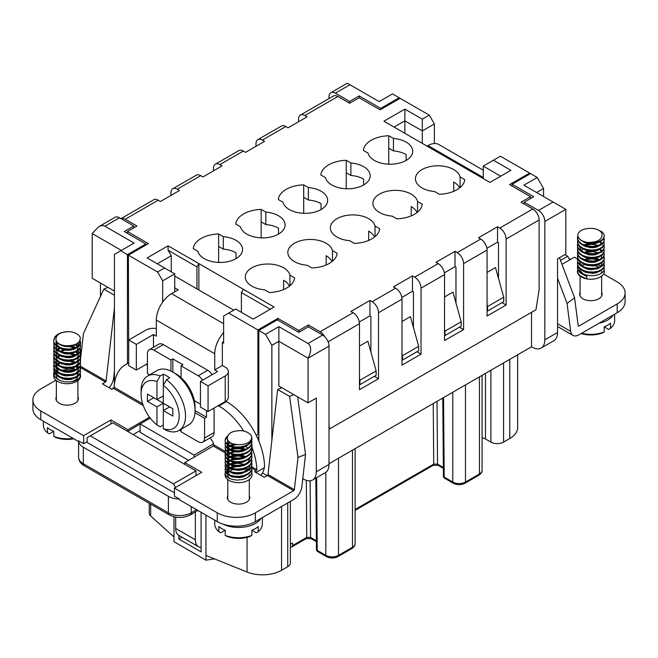 <?xml version="1.0" encoding="UTF-8"?>
<svg xmlns="http://www.w3.org/2000/svg" width="658" height="658" viewBox="0 0 658 658"><rect width="100%" height="100%" fill="white"/><g stroke="black" fill="none" stroke-linecap="round" stroke-linejoin="round"><path stroke-width="0.99" d="M270.282 309.227L241.396 292.555L243.296 289.257L198.864 263.595L198.864 289.989M90.302 435.859L173.465 483.877L196.002 470.865L112.839 422.847L87.127 437.693L87.127 442.456L174.419 492.858M133.155 434.576L140.138 430.546M196.635 509.711L191.239 512.829A16.162 9.327 180 0 1 168.39 512.829L168.39 496.338L83.319 447.226A16.162 9.327 0 0 1 78.59 440.827L83.64 443.739L87.127 441.724M168.39 496.338A16.162 9.327 0 0 0 179.469 499.068L174.419 496.157L174.419 488.088L201.718 472.329L184.766 462.541A8.982 5.182 60 0 1 184.898 464.087L184.898 464.449M267.107 475.627L262.46 472.946M150.221 418.126L140.138 423.949L140.138 432.38L188.575 460.345M111.572 389.133L114.081 387.685M568.964 258.471L570.552 259.384M78.59 440.827L78.59 441.559L40.788 419.738A26.937 15.553 180 0 1 32.9 408.741L32.9 399.941A26.937 15.553 180 0 1 40.788 388.952L55.897 380.225M174.419 488.088L217.272 512.829L217.272 521.63L179.469 499.8L179.469 499.068M531.508 312.344L531.508 346.799L329 463.717M444.537 335.251L445.014 335.531L445.014 331.13L461.2 321.787L452.951 292.094L444.537 296.955M402.005 359.811L402.482 360.082L402.482 355.69L418.669 346.338L410.419 316.654L402.005 321.507M359.474 384.362L359.951 384.642L359.951 380.242L376.137 370.898L367.88 341.206L359.474 346.067M487.068 310.699L487.545 310.971L487.545 306.57L503.74 297.227L495.482 267.543L487.068 272.396M487.545 306.57L487.068 304.86M487.545 310.971L503.74 301.627L503.74 297.227M445.014 331.13L444.537 329.419M445.014 335.531L461.2 326.179L461.2 321.787M402.482 355.69L402.005 353.971M402.482 360.082L418.669 350.739L418.669 346.338M359.951 380.242L359.474 378.531M359.951 384.642L376.137 375.299L376.137 370.898M541.123 348.057A17.955 10.364 -120 0 0 544.84 339.832L544.84 221.45A8.982 5.182 -120 0 0 538.491 210.453L553.09 202.022L565.79 209.351L565.79 254.07L557.54 258.833L557.54 332.504A17.955 10.364 60 0 1 553.822 340.729L541.123 348.057A17.955 10.364 -120 0 1 532.141 347.169L531.508 346.799M271.869 440.449L271.869 345.335L265.519 334.338L278.852 326.639L308.051 343.501L322.65 335.07A8.982 5.182 60 0 1 329 346.067L329 464.449A17.955 10.364 60 0 1 325.282 472.666L312.583 480.003A17.955 10.364 -120 0 1 303.609 479.114L302.787 478.637M524.212 204.038L524.212 202.212L533.728 196.709L512.146 184.248L512.146 186.082M265.519 334.338L258.849 330.489L277.265 319.862L298.847 332.323L308.372 326.82L322.65 335.07M380.735 109.483L380.735 108.381L399.151 97.754L392.481 93.905L379.148 101.603L349.949 84.742L335.35 93.173L349.628 101.414L349.628 103.248L337.891 96.471L304.876 115.528L307.097 116.811L288.056 127.808L285.835 126.525A8.982 5.182 -120 0 0 281.344 126.081L257.854 139.636A8.982 5.182 -120 0 0 255.995 143.748L255.995 146.315M335.35 93.173A8.982 5.182 -120 0 0 330.859 92.729A8.982 5.182 -120 0 0 329 96.833L329 98.56M524.212 202.212L538.491 210.453M553.09 202.022L523.891 185.161L537.224 177.471L530.554 173.622L512.146 184.248M394.068 127.076L404.859 120.842L404.859 109.113L383.91 121.212L489.93 182.414L510.879 170.323L493.418 160.239L500.401 156.209L529.608 173.07L529.608 174.173M133.788 227.865L133.788 226.031L124.272 231.526L145.854 243.986L127.446 254.621L120.776 250.772L114.426 254.432L114.426 384.017M380.735 108.381L359.153 95.92L359.153 97.754L349.628 103.248M359.153 95.92L349.628 101.414M133.788 226.031L119.509 217.782L104.91 226.212L134.109 243.073L120.776 250.772M104.91 226.212C103.133 225.258 101.019 225.464 98.56 226.846L115.018 217.337A8.982 5.182 60 0 1 119.509 217.782M258.849 330.489L258.849 441.099A53.866 31.099 -120 0 0 256.439 435.719L257.903 434.033L257.903 329.938L277.898 318.39L298.847 330.489L308.372 324.986L320.109 331.772L353.124 312.714L350.903 311.431L369.944 300.435L369.944 315.824L370.898 316.375L370.898 352.055M145.854 245.089L145.854 243.986M127.446 254.621L127.446 363.586M127.759 431.467L140.138 423.949L194.102 455.106L213.537 443.887M181.082 431.097L179.494 430.184M560.493 260.428L567.698 256.266L564.835 254.621M255.995 472.51L264.343 467.698L264.516 465.338A53.866 31.099 -120 0 0 258.849 441.099M194.102 455.106L194.102 457.154M271.869 345.335L278.852 341.296L278.852 386.016L308.051 402.877L316.301 398.106L316.301 471.778A17.955 10.364 -120 0 1 312.583 480.003M214.475 558.856L205.946 560.172L174 541.723L174 536.961L150.674 515.995L150.674 504.127M149.251 503.304L149.251 513.199A8.982 5.182 0 0 0 150.674 515.995M482.084 437.751A8.982 5.182 180 0 1 485.489 438.976L490.884 442.094A8.982 5.182 0 0 0 503.576 442.094L509.769 438.524A26.937 15.553 0 0 0 517.657 427.527L517.657 354.802M316.383 540.769L310.576 537.422L306.76 537.397L292.571 545.589L292.571 543.031L290.367 544.298M205.946 560.172L205.946 555.41L247.054 572.024A26.937 15.553 0 0 0 281.55 570.28L287.735 566.711A8.982 5.182 0 0 0 290.367 563.042L290.367 501.412M292.571 545.589L292.062 546.765L290.367 547.25M175.686 517.106L175.686 528.407A15.266 8.809 -60 0 0 178.853 535.398L178.861 539.034L201.085 551.865L201.085 512.278M174 536.961L174 516.752M205.946 555.41L205.946 515.091M182.011 537.224L178.861 539.034M100.46 296.454L100.46 283.022M98.56 226.846L92.21 233.541L92.21 278.26L114.426 291.091M92.21 233.541L121.409 250.402M278.852 326.639L278.852 341.296L308.051 358.158L308.051 402.877M536.591 192.498L543.574 188.459L543.574 196.528M537.224 177.471L543.574 188.459M399.151 97.754L399.151 98.848M567.698 256.266L569.754 259.844M330.859 92.729L347.317 83.221L349.949 84.742M329 346.067L308.051 358.158C311.514 351.273 311.514 346.388 308.051 343.501M196.002 470.865L196.002 475.627M175.53 487.446L173.465 483.877M388.763 164.187L388.763 148.198L393.435 150.896A22.446 12.954 180 0 1 406.134 154.564L406.134 160.429M393.435 150.896L393.435 138.435A22.446 12.954 180 0 1 412.706 151.266A22.446 12.954 180 0 1 391.855 164.187A22.446 12.954 180 0 1 368.044 153.092L363.372 150.394A26.937 15.553 180 0 1 388.763 135.737L393.435 138.435M218.629 262.419L218.629 246.421L223.301 249.119A22.446 12.954 180 0 1 236 252.787L236 258.652M223.301 249.119L223.301 236.658A22.446 12.954 180 0 1 242.572 249.489A22.446 12.954 180 0 1 221.721 262.41A22.446 12.954 180 0 1 197.91 251.323L193.238 248.625A26.937 15.553 180 0 1 218.629 233.96L223.301 236.658M261.16 237.859L261.16 221.869L265.832 224.567A22.446 12.954 180 0 1 278.531 228.227L278.531 234.092M265.832 224.567L265.832 212.106A22.446 12.954 180 0 1 285.103 224.929A22.446 12.954 180 0 1 264.253 237.859A22.446 12.954 180 0 1 240.441 226.763L235.77 224.065A26.937 15.553 180 0 1 261.16 209.409L265.832 212.106M303.692 213.307L303.692 197.31L308.372 200.007A22.446 12.954 180 0 1 321.063 203.676L321.063 209.54M308.372 200.007L308.372 187.546A22.446 12.954 180 0 1 327.635 200.377A22.446 12.954 180 0 1 306.784 213.299A22.446 12.954 180 0 1 282.973 202.212L278.301 199.514A26.937 15.553 180 0 1 303.692 184.849L308.372 187.546M346.231 188.747L346.231 172.758L350.903 175.456A22.446 12.954 180 0 1 363.594 179.116L363.594 184.98M350.903 175.456L350.903 162.987A22.446 12.954 180 0 1 370.174 175.818A22.446 12.954 180 0 1 349.316 188.747A22.446 12.954 180 0 1 325.504 177.652L320.833 174.954A26.937 15.553 180 0 1 346.231 160.289L350.903 162.987M264.565 289.808A22.446 12.954 180 0 1 245.294 276.977A22.446 12.954 180 0 1 266.145 264.047A22.446 12.954 180 0 1 289.956 275.143L294.628 277.841A26.937 15.553 180 0 1 269.237 292.506L264.565 289.808M289.956 285.761L289.956 275.143M289.462 286.172A22.446 12.954 0 0 0 283.606 280.275L283.606 289.536M307.097 265.248A22.446 12.954 180 0 1 287.826 252.417A22.446 12.954 180 0 1 308.684 239.496A22.446 12.954 180 0 1 332.496 250.591L337.167 253.289A26.937 15.553 180 0 1 311.769 267.946L307.097 265.248M332.496 261.21L332.496 250.591M331.994 261.613A22.446 12.954 0 0 0 326.146 255.715L326.146 264.985M349.628 240.688A22.446 12.954 180 0 1 330.365 227.865A22.446 12.954 180 0 1 351.216 214.936A22.446 12.954 180 0 1 375.027 226.031L379.699 228.729A26.937 15.553 180 0 1 354.308 243.386L349.628 240.688M375.027 236.65L375.027 226.031M374.525 237.061A22.446 12.954 0 0 0 368.677 231.164L368.677 240.425M392.168 216.137A22.446 12.954 180 0 1 372.897 203.306A22.446 12.954 180 0 1 393.747 190.384A22.446 12.954 180 0 1 417.559 201.471L422.23 204.169A26.937 15.553 180 0 1 396.84 218.834L392.168 216.137M417.559 212.098L417.559 201.471M417.057 212.501A22.446 12.954 0 0 0 411.209 206.604L411.209 215.873M434.699 191.577A22.446 12.954 180 0 1 415.428 178.754A22.446 12.954 180 0 1 436.279 165.824A22.446 12.954 180 0 1 460.09 176.92L464.762 179.618A26.937 15.553 180 0 1 439.371 194.274L434.699 191.577M460.09 187.538L460.09 176.92M459.597 187.949A22.446 12.954 0 0 0 453.74 182.052L453.74 191.314M498.501 278.383L498.501 242.712L497.547 242.16L486.912 248.296M455.969 302.943L455.969 267.263L455.015 266.712L444.38 272.856M413.43 327.503L413.43 291.823L412.484 291.272L401.841 297.408M359.309 321.968L369.944 315.824M32.9 399.941A26.937 15.553 180 0 0 40.788 410.937L83.64 435.678L83.64 443.739M83.64 435.678L110.939 419.919L110.939 423.949M127.759 431.097A8.982 5.182 60 0 1 127.891 429.707L149.531 417.213M110.939 419.919L127.891 429.707M264.343 467.698A11.671 6.736 -60 0 1 260.93 475.364M577.453 258.972L574.36 257.188L561.965 264.343M559.473 257.722L574.574 297.844L567.031 303.42L570.683 331.369A11.671 6.736 120 0 0 573.028 335.432A11.671 6.736 120 0 0 578.859 334.856L617.212 312.714A26.937 15.553 180 0 0 625.1 301.718L625.1 292.925A26.937 15.553 180 0 0 617.212 281.928L603.575 274.057M80.366 366.152L106.111 381.023A0.897 0.518 120 0 1 105.486 382.018L102.368 383.82L111.909 389.33L114.155 387.323A53.866 31.099 60 0 1 125.267 364.836A53.866 31.099 60 0 1 128.713 363.306M293.797 394.644L289.619 396.379L298 457.516L294.34 489.692L267.995 474.484A0.897 0.518 120 0 1 267.37 475.479L264.245 477.28L254.704 471.77L256.9 469.738L251.94 466.876M404.859 109.113L422.321 119.188L429.304 115.158L400.097 98.297L380.102 109.845L359.153 97.754M429.304 115.158L434.379 123.959L434.379 143.518M422.321 119.188L422.321 130.917L404.859 120.842L404.859 133.303M285.835 126.525L262.345 140.08L264.565 141.363L245.516 152.36L243.296 151.077L219.813 164.64L222.034 165.923L202.985 176.92L200.764 175.637L177.273 189.2L179.494 190.483L160.453 201.471L158.233 200.188L125.217 219.254L136.963 226.031L127.446 231.526L148.395 243.624L128.392 255.172L157.599 272.025L164.582 267.995L147.121 257.92L168.07 245.821L198.864 263.595L196.956 266.901L196.956 288.887M223.621 341.666L222.346 342.399L222.346 365.494L225.209 367.139A10.775 6.218 180 0 1 228.359 371.54A10.775 6.218 180 0 1 225.209 375.94L208.068 385.835L208.068 411.489L225.209 401.594A10.775 6.218 0 0 0 228.359 397.193L228.359 371.54M243.296 289.257L274.09 307.031L253.141 319.122L235.679 309.046L223.621 316.013L223.621 343.131L222.346 342.399M241.396 292.555L241.396 312.344M157.278 263.784L171.244 255.715L171.244 271.844M374.394 376.302L378.514 378.687L378.514 312.714A8.982 5.182 60 0 0 372.165 301.718L369.944 300.435M372.165 301.718L395.655 288.155L393.435 286.872L412.484 275.875L412.484 291.272M416.925 351.75L421.046 354.127L421.046 288.155A8.982 5.182 60 0 0 414.704 277.158L412.484 275.875M414.704 277.158L438.187 263.595L435.966 262.32L455.015 251.323L455.015 266.712M459.457 327.19L463.586 329.576L463.586 263.595A8.982 5.182 60 0 0 457.236 252.606L455.015 251.323M457.236 252.606L480.727 239.043L478.506 237.76L497.547 226.763L497.547 242.16M501.988 302.631L506.117 305.016L506.117 239.043A8.982 5.182 60 0 0 499.767 228.046L497.547 226.763M499.767 228.046L532.783 208.989L521.037 202.212L530.554 196.709L509.605 184.618L529.608 173.07M228.696 313.076L257.903 329.938M353.124 312.714A8.982 5.182 60 0 1 359.474 323.703L359.474 389.684L378.514 378.687M158.233 200.188A8.982 5.182 -120 0 0 153.742 199.744L121.006 218.645M304.876 115.528A8.982 5.182 -120 0 0 300.385 115.084L333.4 96.027A8.982 5.182 60 0 1 337.891 96.471M300.385 115.084A8.982 5.182 -120 0 0 298.526 119.188L298.526 121.755M262.345 140.08A8.982 5.182 -120 0 0 257.854 139.636M243.296 151.077A8.982 5.182 -120 0 0 238.813 150.633L215.322 164.196A8.982 5.182 -120 0 0 213.463 168.308L213.463 170.874M219.813 164.64A8.982 5.182 -120 0 0 215.322 164.196M125.217 219.254A8.982 5.182 -120 0 0 121.023 218.662M200.764 175.637A8.982 5.182 -120 0 0 196.273 175.192L172.791 188.756A8.982 5.182 -120 0 0 170.932 192.86L170.932 195.426M177.273 189.2A8.982 5.182 -120 0 0 172.791 188.756M308.372 324.986L308.372 326.82M324.649 336.6A8.982 5.182 -120 0 0 320.109 331.772M258.849 437.142L257.484 437.932M128.392 255.172L128.713 359.992M530.554 196.709L530.554 198.543M127.446 231.526L127.446 233.36M298.847 330.489L298.847 332.323M277.898 318.39L277.898 320.224M258.849 433.482L257.903 434.033M532.783 208.989A8.982 5.182 60 0 1 539.124 219.986L539.124 289.619L535.957 309.778L329.633 428.901L329 428.531M329 425.603L329.633 428.901M506.117 305.016L487.068 316.013L487.068 250.04A8.982 5.182 60 0 0 480.727 239.043M463.586 329.576L444.537 340.564L444.537 274.592A8.982 5.182 60 0 0 438.187 263.595M421.046 354.127L402.005 365.124L402.005 299.151A8.982 5.182 60 0 0 395.655 288.155M157.599 272.025L162.674 280.826L162.674 302.088M256.439 435.719A53.866 31.099 -120 0 0 226.475 401.594L218.859 405.994A53.866 31.099 60 0 1 243.764 431.08M225.817 401.207L226.475 401.594M196.956 266.901L168.07 250.221L171.244 255.715M168.07 250.221L168.07 245.821M162.674 280.826L174.74 273.86L174.74 291.823M174.74 273.86L164.582 267.995M493.418 160.239L483.26 166.104L483.26 178.565M483.26 166.104L500.722 176.188M422.321 143.378L422.321 130.917L434.379 123.959M346.231 172.758L346.231 160.289M303.692 197.31L303.692 184.849M261.16 221.869L261.16 209.409M218.629 246.421L218.629 233.96M388.763 148.198L388.763 135.737M174.74 287.793L178.228 289.808L171.565 293.657A21.549 12.436 120 0 0 156.324 320.043L156.324 336.172L153.47 334.519L153.47 347.243M174.74 276.064L233.779 310.148M298 457.516L305.542 454.39L301.882 486.566A11.671 6.736 -60 0 1 293.715 499.488L255.362 521.63A26.937 15.553 0 0 1 217.272 521.63M195.368 511.965L195.368 539.774A15.266 8.809 120 0 0 198.527 546.757A15.266 8.809 120 0 0 201.085 547.464M163.307 344.603L153.791 350.097A8.982 5.182 -120 0 0 149.3 349.653L158.825 344.159A8.982 5.182 60 0 1 163.307 344.603L207.747 370.257A8.982 5.182 60 0 1 212.073 374.723M214.097 408.009L214.097 432.561A8.982 5.182 60 0 1 212.238 436.673L202.713 442.168A8.982 5.182 -120 0 0 204.572 438.064L214.097 432.561M209.976 437.981A8.982 5.182 60 0 1 213.801 444.857L213.332 446.05L184.766 462.541M251.932 447.243A53.866 31.099 60 0 1 256.9 469.738M218.226 405.624L218.859 405.994M208.068 385.835L200.451 381.434L217.584 371.54L214.73 369.886L222.346 365.494M223.621 332.635A21.549 12.436 120 0 0 214.73 353.765L214.73 369.886M145.977 364.507A53.866 31.099 60 0 1 147.441 365.1M200.451 381.434L200.451 407.088L208.068 411.489M156.324 328.523A10.775 6.218 0 0 0 145.854 330.119L128.713 340.022L128.713 365.675L136.329 370.076L147.441 363.66M153.47 334.519L136.329 344.414L128.713 340.022M202.713 442.168A8.982 5.182 -120 0 1 198.222 441.724L181.082 431.829L181.082 429.263M136.329 344.414L136.329 370.076M77.907 396.848A11.219 6.481 180 0 1 78.36 398.658A11.219 6.481 180 0 1 67.132 405.139A11.219 6.481 180 0 1 55.914 398.658A11.219 6.481 180 0 1 56.358 396.848M109.138 387.726A11.671 6.736 120 0 0 113.661 377.889L114.426 371.12M106.111 381.023L114.426 307.911M80.482 359.539L83.426 333.639L103.824 289.117L114.426 295.236M103.824 289.117L108.002 287.381M227.767 495.803A11.219 6.481 0 0 0 227.314 497.621A11.219 6.481 0 0 0 238.533 504.102A11.219 6.481 0 0 0 249.76 497.621A11.219 6.481 0 0 0 249.308 495.803M217.272 512.829A26.937 15.553 0 0 0 255.362 512.829L255.362 521.63M294.34 489.692A0.897 0.518 -60 0 1 293.715 490.687L255.362 512.829M289.619 396.379L277.66 389.478L281.846 387.743M267.995 474.484L277.66 389.478M305.542 454.39L297.663 396.873M47.442 432.758L47.442 427.626A23.795 13.736 0 0 0 53.783 431.286L49.383 433.836L47.442 432.758A23.795 13.736 180 0 1 43.346 425.052L43.346 421.21M73.038 438.36A23.795 13.736 180 0 1 53.783 436.419L55.733 437.496A21.097 12.181 0 0 0 73.811 438.804M54.787 369.977L53.668 373.316L53.668 375.94A13.464 7.773 0 0 0 57.608 381.434A13.464 7.773 0 0 0 72.29 383.12A13.464 7.773 0 0 0 80.597 375.94L80.301 373.645M80.58 375.521A13.464 7.773 0 0 0 80.161 373.966M71.056 364.795L65.183 364.787M53.668 373.316L54.951 376.894L57.542 379.222L61.219 380.957L65.561 381.887L70.085 381.944L74.272 381.147L77.652 379.608L79.848 377.519L80.597 375.142M75.67 369.648L71.187 368.472L71.187 367.863M70.513 368.414A13.464 7.773 0 0 0 64.418 368.324M59.023 369.73A13.464 7.773 0 0 0 57.04 370.791M56.111 371.474A13.464 7.773 0 0 0 54.729 372.913M54.515 373.226A13.464 7.773 0 0 0 53.849 374.673M75.67 362.319L71.187 361.143L65.183 361.127M53.89 368.151L54.293 372.165L56.358 374.682L59.639 376.68L63.777 377.947L68.284 378.358L72.668 377.906L76.427 376.631L79.133 374.747L80.482 372.444L80.301 369.977M80.597 371.482L79.421 375.076L76.904 377.059L73.277 378.424L68.958 379.008L64.426 378.728L60.207 377.577L56.777 375.685L54.507 373.218L53.668 369.648M71.064 357.459L65.183 357.459M53.89 364.483L53.857 367.394L55.362 370.059L58.2 372.288L62.041 373.876L66.466 374.632L70.957 374.525L75.02 373.563L78.195 371.902L80.112 369.73L80.301 366.317M71.187 361.801L74.798 362.648M80.597 367.814L80.276 370.043L78.565 372.264L75.555 374.024L71.599 375.093L67.141 375.34L62.675 374.698L58.71 373.242L55.708 371.087L53.989 368.472L53.668 365.98M71.064 353.798L65.183 353.798M53.89 360.814L53.676 362.607L54.589 365.363L56.917 367.797L60.404 369.664L64.657 370.767L69.18 371.013L73.474 370.38L77.052 368.974L79.511 366.983L80.572 364.631L80.301 362.648M80.597 364.154L79.766 367.304L77.496 369.377L74.066 370.882L69.847 371.63L65.323 371.523L60.997 370.544L57.369 368.784L54.853 366.407L53.668 362.319M71.064 350.13L65.545 350.089L60.363 351.323M53.89 357.154L54.046 360.617L55.831 363.216L58.891 365.338L62.888 366.769L67.363 367.353L71.812 367.074L75.736 365.955L78.68 364.17L80.325 361.933L80.301 358.988M75.67 354.983L71.187 353.815M71.187 354.473L74.798 355.32M80.597 360.485L80.449 362.237L79.018 364.524L76.246 366.399L72.438 367.608L68.037 368.028L63.538 367.567L59.434 366.259L56.21 364.228L54.219 361.678L53.668 358.651M75.67 347.654L71.187 346.486L65.183 346.462M53.89 353.486L53.734 355.83L54.943 358.552L57.534 360.888L61.202 362.624L65.545 363.553L70.069 363.627L74.255 362.829L77.644 361.291L79.84 359.202L80.597 356.817L80.301 355.32M80.597 356.817L80.046 359.515L78.047 361.67L74.823 363.306L70.719 364.219L66.219 364.285L61.819 363.471L58.011 361.859L55.247 359.589L53.824 356.907L53.668 354.991M53.89 349.826L54.285 353.831L56.341 356.348L59.623 358.347L63.752 359.622L68.267 360.033L72.651 359.581L76.41 358.314L79.124 356.43L80.473 354.127L80.301 351.652M71.187 347.136L74.798 347.992M80.597 353.157L79.412 356.759L76.887 358.742L73.26 360.099L68.934 360.683L64.41 360.395L60.191 359.252L56.761 357.352L54.499 354.884L53.668 351.323M53.89 346.157L53.857 349.061L55.354 351.726L58.184 353.955L62.025 355.542L66.442 356.307L70.941 356.2L75.004 355.246L78.179 353.585L80.112 351.413L80.301 347.992M80.597 349.488L80.276 351.726L78.557 353.946L75.547 355.707L71.582 356.768L67.116 357.014L62.658 356.365L58.702 354.909L55.7 352.746L53.989 350.13L53.668 347.654M53.89 342.489L53.676 344.266L54.581 347.029L56.909 349.464L60.388 351.339L64.632 352.441L69.164 352.688L73.457 352.063L77.044 350.656L79.503 348.666L80.572 346.314L80.301 344.323M80.153 343.994L78.754 342.209M80.597 345.82L79.758 348.987L77.488 351.059L74.05 352.556L69.822 353.305L65.298 353.198L60.98 352.211L57.361 350.451L54.844 348.074L53.668 343.994M77.628 343.196L75.226 345.137L72.191 346.248L64.813 346.404L61.301 345.401L58.455 343.772L56.588 341.683L55.914 339.479A11.219 6.481 0 0 0 66.803 345.763C75.876 345.59 80.366 342.859 80.276 337.579A13.464 7.773 0 0 0 71.187 331.871A13.464 7.773 0 0 0 70.052 331.698L65.561 331.755L61.219 332.693L57.542 334.412L54.951 336.756L53.668 340.326L54.038 342.283L55.815 344.882L58.875 346.996L62.872 348.436L67.346 349.028L71.796 348.748L75.719 347.638L78.672 345.853L80.325 343.616L80.087 340.202M79.922 340.573L80.556 342.25M80.597 342.16L80.441 343.92L79.009 346.207L76.229 348.074L72.421 349.291L68.021 349.702L63.513 349.234L59.417 347.926L56.201 345.894L54.211 343.344L53.668 340.326M53.676 340.647L54.68 337.801L57.476 335.128M69.715 381.977A10.775 6.218 0 0 0 77.866 376.458M77.792 375.035A10.775 6.218 0 0 0 76.945 373.366M74.231 371.26A10.775 6.218 0 0 0 73.663 370.989M72.619 370.586A10.775 6.218 0 0 0 62.477 370.331M61.4 370.668A10.775 6.218 0 0 0 60.873 370.873M57.863 372.765A10.775 6.218 0 0 0 56.53 374.83M56.399 375.389A10.775 6.218 0 0 0 56.358 375.94A10.775 6.218 0 0 0 59.195 380.143M55.914 339.479C56.201 334.256 60.914 331.657 70.052 331.698M74.979 369.919L70.513 368.653L70.513 367.904M70.283 368.71L71.352 368.431M78.351 374.089L77.883 375.792M76.673 377.182L71.196 379.436L67.494 379.666L63.752 379.173L58.472 376.779M56.827 375.06L56.004 371.367M66.261 364.927L70.003 364.927M75.695 366.638L77.48 368.151M78.36 370.421L77.883 372.124M76.673 373.514L73.178 375.299L65.932 375.882L62.296 375.101L58.48 373.119M56.144 367.172L57.361 365.108M57.756 364.696L60.256 362.936M66.269 361.258L70.941 361.382L74.979 362.591M78.351 366.761L77.874 368.464M76.673 369.845L71.804 371.984L68.161 372.346L64.394 371.984L58.48 369.451M56.827 367.732L56.004 364.038M66.269 357.598L70.003 357.598M76.673 366.185L73.729 367.789L66.598 368.62L62.905 367.954L58.48 365.782M57.756 357.368L60.256 355.608M66.261 353.93L70.307 353.963L74.979 355.254M76.673 362.517L72.396 364.524L68.819 365.009L61.507 363.808L58.48 362.122M59.607 362.007L57.123 359.91L56.004 356.71M66.269 350.262L70.003 350.27M75.686 351.981L77.48 353.486M76.673 358.857L70.974 361.143L67.256 361.332L63.53 360.798L58.472 358.454M57.756 350.031L60.256 348.279M66.261 346.601L69.666 346.569L74.979 347.926M76.673 355.188L72.98 357.031L69.468 357.639L62.091 356.702L58.48 354.794M75.374 344.463L77.759 346.544M76.673 351.52L71.59 353.708L67.922 354.02L64.163 353.609L58.48 351.125M56.144 345.179L57.682 342.777M77.85 343.024L78.36 344.767L77.883 346.47M76.673 347.86L73.532 349.53L66.359 350.27L62.691 349.562L58.48 347.457M55.938 342.489L56.325 341.033M56.152 340.605L56.259 343.789L59.615 347.35M75.785 347.605L78.162 344.981L78.154 342.777M57.254 342.357L56.292 343.879M55.914 345.713L56.752 348.395L59.615 351.01M75.793 351.265L77.529 349.76L78.277 346.84M78.105 346.305L76.18 344.085M55.914 349.382L57.443 352.951L59.607 354.67M75.785 354.933L78.014 352.655L78.277 350.508M75.892 347.556L70.2 345.73M66.071 345.738L63.629 346.157M59.368 347.901L57.526 349.382M55.914 353.05L56.514 355.328L59.623 358.347M75.793 358.602L77.257 357.409L78.294 355.517L78.277 354.177M77.8 353.042L76.468 351.627M65.191 349.513L60.018 351.183M75.793 362.262L77.833 360.313L78.277 357.837M75.892 354.892L71.056 353.181M59.368 355.23L57.526 356.71M55.914 360.378L56.317 362.262L59.615 365.675M75.785 365.93L78.203 363.191L78.277 361.505M55.914 364.927L55.914 364.038L56.843 366.86L59.615 369.335M75.793 369.59L77.611 367.97L78.277 365.165M75.892 362.221L71.056 360.51M59.368 362.558L57.526 364.038M56.909 364.787L55.963 367.008M55.914 367.707L57.559 371.408L59.607 373.004M75.785 373.259L78.072 370.857L78.277 368.834M77.8 367.707L76.468 366.284M55.914 372.255L55.914 371.375L56.596 373.793L59.623 376.672M75.793 376.927L77.356 375.628L78.277 372.502M75.892 369.549L71.212 367.863M53.783 436.419L53.783 431.286M149.3 349.653A8.982 5.182 -120 0 0 147.441 353.765L147.441 373.555L149.662 374.838M202.557 380.217A8.982 5.182 -120 0 0 198.222 375.751L207.747 370.257M172.832 358.89L172.832 372.091L176.007 373.917A26.937 15.553 60 0 1 181.082 377.651L181.082 365.856L182.99 364.754L172.832 358.89L170.932 359.992L170.932 371.079M181.082 365.856L198.222 375.751M153.791 350.097L170.932 359.992M194.974 412.722L204.572 418.266L206.48 417.172L206.48 410.576M204.572 418.266L204.572 438.064M206.48 417.172L195.048 410.576A31.42 18.144 -120 0 0 172.832 372.091A31.42 18.144 -120 0 0 157.122 370.528L147.598 376.031A31.42 18.144 60 0 1 160.133 376.014L156.966 381.558L156.966 399.579L147.441 394.076L147.441 401.413L153.791 397.745L163.307 403.239L156.966 406.907L156.966 424.928L160.133 426.803L163.307 424.969M200.451 404.16L194.365 400.648A26.937 15.553 60 0 1 195.048 406.907L195.048 410.576A31.42 18.144 -120 0 1 188.542 424.953L179.025 430.455A31.42 18.144 60 0 1 166.482 430.464L163.307 428.588L163.307 410.576L172.832 416.07L172.832 408.741L163.307 403.239L163.307 374.18L160.133 376.014M181.082 377.651A26.937 15.553 60 0 1 194.365 400.648M163.307 403.239L163.307 410.576L169.657 406.907L172.832 408.741M156.966 399.579L163.307 395.91M147.441 401.413L156.966 406.907M163.307 428.588A26.937 15.553 -120 0 0 179.182 416.07A26.937 15.553 -120 0 0 163.307 385.226L166.482 379.682A31.42 18.144 60 0 1 184.396 407.318A31.42 18.144 60 0 1 179.025 430.455M163.307 374.18A31.42 18.144 -120 0 1 169.657 377.848L166.482 379.682M172.832 372.091L176.007 373.917M156.966 381.558A26.937 15.553 -120 0 0 141.092 394.076A26.937 15.553 -120 0 0 156.966 424.928M141.092 394.076L141.092 390.416A31.42 18.144 60 0 1 147.598 376.031M214.747 520.165L214.747 524.007A23.795 13.736 0 0 0 218.843 531.713L220.784 532.791L225.192 530.249L225.192 535.382A23.795 13.736 0 0 0 251.882 535.382L251.882 530.249L256.291 532.791L258.232 531.713A23.795 13.736 0 0 0 262.328 524.007L262.328 517.607M251.882 535.382L249.941 536.459A21.097 12.181 180 0 1 227.133 536.459L225.192 535.382M251.784 469.861L252.006 474.895A13.464 7.773 180 0 1 243.69 482.075A13.464 7.773 180 0 1 229.017 480.389A13.464 7.773 180 0 1 225.069 474.895L225.365 471.687M252.006 471.358L251.315 474.015L249.176 476.507L245.837 478.473L241.675 479.698L237.16 480.069L232.792 479.567L229.083 478.259L226.442 476.343L225.069 473.184M230.004 467.69L234.092 466.571L240.491 466.497M225.159 474.007A13.464 7.773 180 0 1 225.76 472.444M225.965 472.107A13.464 7.773 180 0 1 227.388 470.536L227.553 472.452L229.889 474.969M227.824 470.19A13.464 7.773 180 0 1 230.629 468.603M244.381 464.359L237.406 463.306L230.876 464.359M230.004 464.688L227.364 466.193M226.969 466.522L225.694 468.027M251.784 466.193L251.767 469.244L250.196 471.893L247.301 474.097L243.411 475.644L238.977 476.359L234.495 476.203L230.464 475.208L227.347 473.505L225.497 471.317L225.069 469.524L225.349 471.63L226.985 473.867L229.93 475.66L233.853 476.762L238.303 477.058L242.777 476.458L246.775 475.035L249.843 472.913L251.627 470.314L252.006 468.356L256.291 470.848M225.069 469.524L225.373 468.027M230.004 464.022L236.74 462.656L240.483 462.837M251.784 462.525L251.989 464.458L250.994 467.205L248.601 469.615L245.064 471.449L240.787 472.51L236.263 472.707L231.994 472.033L228.458 470.593L226.072 468.578L225.069 466.522L225.834 468.899L228.03 470.988L231.41 472.526L235.605 473.316L240.121 473.258L244.463 472.321L248.14 470.602L250.723 468.249L252.006 464.688M225.069 465.856L225.365 464.359M230.004 460.361L234.955 459.128L240.483 459.169M244.381 457.03L238.311 455.994L230.876 457.03M251.784 458.865L251.57 462.467L249.711 465.041L246.594 467.131L242.563 468.521L238.073 469.064L233.639 468.743L229.757 467.583L226.87 465.774L225.069 462.862L226.549 466.119L229.264 468.027L233.022 469.277L237.406 469.738L241.914 469.319L246.043 468.052L249.324 466.053L251.389 463.528L252.006 461.028M225.069 462.196L225.365 460.69M230.004 456.693L237.637 455.311L245.302 456.701M251.784 455.196L251.907 457.68L250.624 460.394L247.976 462.697L244.258 464.4L239.899 465.288L235.383 465.313L231.221 464.474L227.89 462.903L225.76 460.797L225.069 459.194L225.562 461.11L227.487 463.281L230.662 464.951L234.725 465.897L239.224 466.012L243.641 465.239L247.482 463.668L250.311 461.423L252.006 457.359M225.069 458.527L225.373 457.03M230.004 453.033L235.827 451.709L240.483 451.84M244.381 449.694L239.208 448.707L234.717 448.814L230.876 449.694M251.784 451.528L251.315 455.673L249.185 458.174L245.853 460.139L241.692 461.373L237.176 461.743L232.817 461.242L229.099 459.942L226.451 458.026L225.069 454.859L225.102 456.019L226.163 458.355L228.63 460.361L232.208 461.751L236.51 462.385L241.034 462.138L245.278 461.036L248.765 459.169L251.085 456.726L252.006 453.699M225.069 454.859L225.365 453.362M230.004 449.365L234.075 448.254L238.541 447.999L245.302 449.365M251.784 447.868L251.775 450.911L250.204 453.559L247.309 455.764L243.435 457.31L238.994 458.034L234.511 457.886L230.481 456.882L227.355 455.188L225.069 451.865L225.349 453.313L226.994 455.55L229.946 457.343L233.87 458.437L238.328 458.733L242.794 458.132L246.791 456.701L249.851 454.579L251.636 451.98L252.006 450.031M225.069 451.199L225.373 449.694M230.234 442.604L227.907 443.813M251.784 444.199L251.989 446.116L251.002 448.871L248.609 451.281L245.08 453.115L240.812 454.185L236.28 454.382L232.011 453.716L228.474 452.276L226.081 450.261L225.069 448.205L225.834 450.582L228.038 452.671L231.427 454.209L235.622 454.999L240.145 454.933L244.48 453.987L248.156 452.26L250.731 449.908L252.006 446.363M225.069 447.53L225.365 446.034M251.784 440.539L251.578 444.125L249.727 446.708L246.61 448.797L242.58 450.195L238.097 450.738L233.664 450.417L229.774 449.266L226.878 447.456L225.069 444.537L226.558 447.802L229.272 449.702L233.039 450.952L237.423 451.413L241.93 450.985L246.059 449.718L249.341 447.72L251.389 445.186L252.006 442.702M225.069 443.87L225.365 442.365M227.265 436.953L225.11 440.292M227.314 438.417L227.561 440.366L228.951 442.192L231.427 443.64L238.204 444.718A11.219 6.481 180 0 1 227.323 438.434C227.619 433.194 232.34 430.603 241.486 430.661A13.464 7.773 180 0 1 251.381 435.9A13.464 7.773 180 0 1 251.685 436.558L251.915 439.347L250.632 442.053L247.992 444.364L244.282 446.066L239.915 446.963L235.399 446.988L231.238 446.157L227.898 444.586L225.76 442.48L225.069 440.868L225.562 442.793L227.495 444.964L230.678 446.626L234.75 447.572L239.249 447.687L243.657 446.905L247.498 445.334L250.328 443.089L252.006 439.034M225.069 440.202L225.9 437.726L227.495 436.114M229.979 478.679A10.775 6.218 180 0 1 227.767 474.895A10.775 6.218 180 0 1 227.783 474.492M228.087 473.382A10.775 6.218 180 0 1 229.288 471.704M229.806 471.251A10.775 6.218 180 0 1 233.557 469.384M242.679 469.154A10.775 6.218 180 0 1 246.553 470.741M249.308 474.895A10.775 6.218 180 0 1 248.79 476.803M238.204 444.718C247.252 444.553 251.751 441.839 251.685 436.558M229.881 445.647L227.841 443.706L227.314 441.929L227.824 440.169M229.881 449.315L227.471 446.576L227.397 444.882M227.874 443.755L229.527 442.102M229.872 452.975L228.063 451.363L227.397 448.55M227.874 447.415L229.206 446.001M229.774 445.598L233.648 444.076M229.889 456.644L227.602 454.242L227.397 452.219M227.874 451.084L229.198 449.669M229.774 449.266L234.61 447.555M240.491 447.555L245.656 449.233M229.881 460.304L228.318 459.013L227.397 455.879M227.874 454.752L229.198 453.329M229.774 452.934L234.61 451.224M249.76 458.42L248.444 461.743L246.067 463.709M229.881 463.972L227.775 461.908L227.397 459.547M227.874 458.412L229.198 456.997M229.774 456.594L234.61 454.884M240.491 454.884L245.648 456.562M229.881 467.641L227.438 464.778L227.397 463.207M227.874 462.08L229.198 460.666M229.774 460.263L234.61 458.552M249.76 465.749L248.74 468.693L246.059 471.046M229.872 471.301L227.981 469.573L227.397 466.876M227.874 465.741L229.206 464.326M229.774 463.931L234.61 462.212M227.874 469.409L229.198 467.994M229.774 467.591L234.61 465.88M246.306 467.937L248.14 469.409M247.918 470.067L245.409 468.315M239.405 466.629L236.452 466.571L230.695 467.961M229.979 468.348L227.907 470.248M227.314 472.131L227.791 473.834M229 475.224L232.307 476.943L239.512 477.618L243.172 476.869L247.186 474.821M249.76 470.297L249.67 469.409M239.405 462.969L234.939 463.059L230.695 464.293M229.979 464.68L228.194 466.193M229 471.556L233.664 473.653L237.291 474.056L241.058 473.735L247.194 471.153M239.405 459.3L233.5 459.662L230.695 460.625M229.979 461.019L228.194 462.525M229 467.896L231.764 469.425L238.854 470.347L242.555 469.722L247.194 467.493M244.628 456.948L239.339 455.632L235.58 455.649L230.695 456.965M229.979 457.351L228.194 458.865M229 464.227L233.072 466.177L236.633 466.703L243.97 465.593L247.194 463.824M239.405 451.972L235.663 451.972M229.979 453.683L228.194 455.196M229 460.559L234.487 462.813L238.188 463.043L241.93 462.558L247.194 460.156M244.628 449.611L239.997 448.369L235.663 448.312M229.979 450.023L227.907 451.923M229 456.899L232.504 458.684L239.751 459.268L243.386 458.478L247.186 456.496M247.918 448.073L245.418 446.321M236.296 444.594L230.695 445.968M229.979 446.354L228.194 447.868M227.314 450.138L227.791 451.84M229 453.23L233.878 455.369L237.522 455.731L241.289 455.361L247.194 452.827M230.185 442.571L228.194 444.199M229 449.57L231.953 451.174L239.084 451.997L242.777 451.339L247.194 449.167M228.112 440.638L227.364 442.283M229 445.902L233.277 447.901L236.864 448.386L244.176 447.193L247.194 445.499M218.843 531.713L218.843 526.581A23.795 13.736 180 0 0 225.192 530.249M258.232 531.713L258.232 526.581A23.795 13.736 180 0 1 251.882 530.249M260.905 518.422A23.795 13.736 180 0 1 222.996 524.146M427.083 146.134L428.029 145.583A21.549 12.436 -60 0 1 438.804 144.513L483.26 170.183M601.642 292.391A11.219 6.481 180 0 1 602.086 294.208A11.219 6.481 180 0 1 595.161 300.188A11.219 6.481 180 0 1 582.93 298.79A11.219 6.481 180 0 1 579.64 294.208A11.219 6.481 180 0 1 580.093 292.391M625.1 292.925A26.937 15.553 180 0 1 617.212 303.914L617.212 312.714M574.574 297.844L578.234 325.792A0.897 0.518 120 0 0 578.859 326.064L617.212 303.914M567.031 303.42L557.54 278.202M581.072 333.581A21.097 12.181 0 0 0 602.267 333.038L604.217 331.961A23.795 13.736 180 0 1 581.631 333.252M614.654 314.187L614.654 320.594A23.795 13.736 180 0 1 610.558 328.301L608.617 329.378L604.217 326.837L604.217 331.961M600.639 266.128A13.464 7.773 0 0 0 600.392 265.98A13.464 7.773 0 0 0 597.431 264.689M585.242 264.417A13.464 7.773 0 0 0 581.894 265.684M577.403 271.483A13.464 7.773 0 0 0 586.813 278.893A13.464 7.773 0 0 0 604.332 271.483L604.036 267.354M577.617 265.528L577.675 268.719L579.328 271.351L582.281 273.531L586.204 275.036L590.654 275.702L595.128 275.513L599.125 274.468L602.185 272.741L603.962 270.537L604.332 268.859M594.791 262.172L588.918 262.164M578.514 267.354L577.403 270.685L578.168 273.481L580.372 275.957L586.813 278.844L586.813 275.834L582.807 274.46L579.69 272.371L577.831 269.788L577.403 267.025M577.617 261.859L577.428 263.932L578.497 266.671L580.956 269.056L584.543 270.857L588.844 271.877L593.368 272.025L597.612 271.318L601.091 269.838L603.419 267.798L604.324 265.429L604.036 263.694M594.791 258.504L589.716 258.413L584.098 259.696M585.02 260.025L589.042 259.145L593.574 259.038L598.533 260.025M604.332 265.857L603.649 268.11L601.519 270.232L598.188 271.803L594.026 272.634L589.51 272.618L585.143 271.721L581.425 270.035L578.777 267.716L577.403 264.022M577.617 258.199L577.889 261.933L579.821 264.5L582.996 266.556L586.813 267.855L591.558 268.406L595.975 268.036L599.816 266.844L602.646 265.001L604.143 262.731L604.036 260.025M594.791 254.835L588.918 254.835M604.332 261.53L604.241 263.036L602.958 265.347L600.31 267.271L596.592 268.563L592.233 269.073L586.813 268.505L580.216 265.503L578.086 262.994L577.403 259.696M577.617 254.531L577.527 257.163L578.875 259.852L581.59 262.139L585.349 263.8L589.732 264.648L594.248 264.623L598.377 263.743L601.659 262.139L603.715 260.017L604.332 257.862L604.036 256.365M594.791 251.175L588.82 251.183L584.098 252.368M585.02 252.697L592.677 251.66L598.533 252.697M604.332 258.528L603.904 260.321L602.045 262.517L598.928 264.212L594.898 265.199L590.407 265.363L585.974 264.631L582.091 263.093L579.205 260.881L577.403 256.694M577.617 250.863L578.16 255.139L580.356 257.623L586.813 260.519L592.455 261.07L596.798 260.527L600.474 259.194L603.057 257.253L604.266 254.926L604.036 252.697M594.791 247.507L588.918 247.507M604.332 254.194L603.328 257.574L600.927 259.606L597.398 261.037L593.121 261.703L588.597 261.506L584.329 260.445L580.792 258.61L578.398 256.192L577.403 252.359M577.617 247.194L577.675 250.385L579.32 253.017L582.264 255.189L586.188 256.702L590.637 257.377L595.112 257.188L599.109 256.151L602.169 254.424L603.954 252.22L604.036 249.028M594.791 243.847L587.931 243.995L584.098 245.039M585.02 245.368L591.781 244.315L598.533 245.368M604.332 251.2L602.522 254.778L599.627 256.595L595.745 257.739L591.312 258.068L586.821 257.517L582.799 256.126L579.682 254.037L577.823 251.446L577.403 249.366M577.617 243.534L577.428 245.59L578.489 248.337L580.948 250.723L584.526 252.524L588.82 253.544L593.351 253.7L597.596 252.993L601.083 251.52L603.411 249.481L604.324 247.112L604.036 245.368M604.332 246.865L603.641 249.801L601.502 251.915L598.171 253.478L594.01 254.309L589.486 254.292L585.126 253.388L581.417 251.701L578.769 249.374L577.403 245.031M577.617 239.874L577.889 243.6L579.805 246.158L582.98 248.222L586.813 249.522L591.542 250.081L595.959 249.711L599.8 248.518L602.638 246.684L604.143 244.414L604.036 241.7M604.332 243.863L602.95 247.03L600.293 248.954L596.576 250.237L592.208 250.747L587.693 250.361L583.531 249.135L580.208 247.169L578.078 244.661L577.403 242.037M577.65 236.107L577.518 238.821L578.867 241.519L581.582 243.805L585.332 245.467L589.716 246.314L594.232 246.298L598.361 245.426L601.642 243.822L603.715 241.7L604.332 239.537L604.036 238.031M604.332 239.537L603.896 242.012L602.037 244.2L598.912 245.895L594.873 246.882L590.39 247.038L585.957 246.298L582.075 244.76L579.188 242.547L577.625 239.899L577.403 237.703M604.332 235.868L603.32 239.257L600.918 241.289L597.382 242.712L593.105 243.378L588.573 243.18L586.813 242.851L586.813 242.243A13.464 7.773 0 0 0 587.948 242.415L592.439 242.744L596.781 242.21L600.458 240.869L603.049 238.936L604.266 236.609L603.962 234.199L602.185 231.994L598.245 229.946M598.788 267.263A10.775 6.218 0 0 0 598.484 267.082A10.775 6.218 0 0 0 592.965 265.38M589.65 265.297A10.775 6.218 0 0 0 587.528 265.569M601.034 273.539A10.775 6.218 0 0 0 601.642 271.483M586.813 242.851L580.784 240.277L577.724 236.535A13.464 7.773 0 0 0 586.813 242.243M577.724 236.535C577.634 231.254 582.124 228.523 591.197 228.351A11.219 6.481 0 0 1 602.086 234.635C601.799 239.857 597.086 242.457 587.948 242.415M586.813 276.376L582.215 274.156M589.996 262.303L593.738 262.303M600.409 270.89L595.942 272.938L592.34 273.383L585.052 272.108L582.207 270.487M589.996 258.635L595.704 258.948L598.706 259.959M600.4 267.222L597.818 268.694L590.777 269.69L587.059 269.114L582.207 266.827M589.996 254.967L593.738 254.975M600.409 263.562L596.526 265.454L592.99 266.029L585.628 265.001L582.215 263.159M584.773 252.614L587.66 251.685L593.738 251.307M600.409 259.894L595.12 262.114L591.443 262.386L587.693 261.942L582.207 259.491M589.996 247.638L593.738 247.647M599.422 249.357L601.215 250.863M600.4 256.233L597.086 257.961L589.881 258.627L586.229 257.878L582.215 255.83M584.773 245.286L590.744 243.912L593.738 243.978M600.409 252.565L595.729 254.662L592.101 255.057L588.334 254.736L582.207 252.162M599.422 242.021L601.215 243.534M600.4 248.897L597.629 250.435L590.539 251.348L586.837 250.731L582.207 248.494M600.409 245.228L596.321 247.186L592.759 247.712L585.423 246.602L582.215 244.834M600.409 241.568L594.906 243.822L591.205 244.052L584.115 242.358L581.187 240.236M584.633 241.716L586.813 242.498M602.086 244.924L602.004 244.217M601.527 243.09L600.203 241.675M579.64 246.758L580.66 249.695L583.342 252.055M588.918 243.23L583.753 244.899M602.086 252.253L602.004 251.545M601.527 250.418L600.203 249.004M583.103 248.946L581.261 250.418M599.528 259.639L601.173 258.24L602.004 255.214M579.64 261.415L580.183 263.57L583.35 266.72M599.52 266.975L600.894 265.881L602.086 263.249M599.627 259.597L594.791 257.887M579.64 268.752L579.994 270.504L583.342 274.049M598.969 323.243A23.795 13.736 0 0 0 613.231 315.009M604.217 326.837A23.795 13.736 0 0 0 610.558 323.168L610.558 328.301M197.951 510.476L190.31 514.885C183.319 518.307 176.319 518.307 169.32 514.885L84.249 465.774A4.491 2.591 -60 0 1 83.319 463.717A16.162 9.327 180 0 1 78.59 457.121L78.59 441.559M169.32 514.885A4.491 2.591 -60 0 1 168.39 512.829L83.319 463.717L83.319 447.226M190.31 514.885A4.491 2.591 -120 0 0 191.239 512.829L191.239 506.602M479.452 376.853L479.452 473.982A2.69 1.555 -120 0 1 478.892 475.216C481.237 473.53 482.298 471.901 482.084 470.314A8.982 5.182 180 0 1 479.452 473.982L465.486 482.043A8.982 5.182 180 0 1 452.794 482.043L444.199 477.083A2.69 1.538 179.5 0 1 443.418 476.005A2.69 2.69 0 0 0 444.759 478.317A2.69 1.555 -60 0 1 444.199 477.083L443.558 397.58M478.892 475.216L464.926 483.276A2.69 1.555 -120 0 0 465.486 482.043L465.486 384.914M464.926 483.276C461.069 485.168 457.211 485.168 453.346 483.276A2.69 1.555 -60 0 1 452.794 482.043L452.794 392.25M443.344 467.468L437.537 464.12L433.729 464.096L355.114 509.481M443.352 468.364L438.096 465.329A2.69 1.555 -60 0 1 437.537 464.12L437.019 401.355M433.153 465.296L433.729 464.096L433.227 403.543M352.491 450.154L352.491 547.283A2.69 1.555 -120 0 1 351.931 548.517C354.267 546.831 355.328 545.202 355.114 543.623A8.982 5.182 180 0 1 352.491 547.283L338.525 555.344A8.982 5.182 180 0 1 325.825 555.344L317.238 550.392A2.69 1.538 179.5 0 1 316.449 549.315A2.69 2.69 0 0 0 317.798 551.626A2.69 1.555 -60 0 1 317.238 550.392L316.646 477.659M351.931 548.517L337.965 556.578A2.69 1.555 -120 0 0 338.525 555.344L338.525 458.223M337.965 556.578C334.108 558.469 330.242 558.469 326.384 556.578A2.69 1.555 -60 0 1 325.825 555.344L325.825 472.312M316.383 541.666L311.127 538.631A2.69 1.555 -60 0 1 310.576 537.422L310.107 480.801M306.184 538.598L306.76 537.397L306.291 480.332M557.54 332.504L544.84 339.832M544.84 221.45L565.79 209.351M329 464.449L316.301 471.778M503.576 442.094L503.576 362.928M490.884 442.094L490.884 370.257M485.489 373.374L485.489 438.976M509.769 438.524L509.769 359.35M287.735 566.711L287.735 502.934M281.55 570.28L281.55 506.512M247.054 572.024L247.054 537.356M40.788 410.937L40.788 419.738M328.112 341.815L359.474 323.703M506.117 239.043L539.124 219.986M463.586 263.595L487.068 250.04M421.046 288.155L444.537 274.592M378.514 312.714L402.005 299.151M223.621 323.711L171.565 293.657M175.686 528.407L195.368 539.774M243.608 462.064L243.041 461.735M238.286 458.988L237.851 458.741M232.8 455.821L232.192 455.476M225.069 451.363L213.801 444.857M156.324 320.043L214.73 353.765M114.155 387.323L142.679 403.79M225.209 401.594L225.209 375.94M143.296 405.616L113.497 388.409M105.486 382.018L80.597 367.649M213.332 446.05L225.217 452.91M235.087 458.61L235.835 459.045M241.165 462.122L241.922 462.558M267.37 475.479L293.715 490.687M483.26 177.471L428.029 145.583M578.217 325.685L578.859 326.064M570.683 331.369L557.54 323.777M258.109 437.578L258.109 439.338M453.346 483.276L444.759 478.317M438.096 465.329L433.17 465.329L355.114 510.394M326.384 556.578L317.798 551.626M311.127 538.631L306.209 538.631L291.56 547.086M84.249 465.774C80.597 463.602 78.705 460.715 78.59 457.121M316.449 549.315L315.865 478.103M355.114 543.623L355.114 448.641M443.418 476.005L442.776 398.024M482.084 470.314L482.084 375.331M128.713 362.854L125.267 364.836M178.853 535.398L198.527 546.757M78.36 343.887L78.36 344.767M78.36 351.216L78.36 352.096M77.907 400.475L77.907 380.604M56.358 400.475L56.358 380.604M249.308 499.43L249.308 479.559M227.767 499.43L227.767 479.559M573.028 335.432L557.54 326.491M601.642 296.018L601.642 276.146M580.093 296.018L580.093 276.146"/></g></svg>
